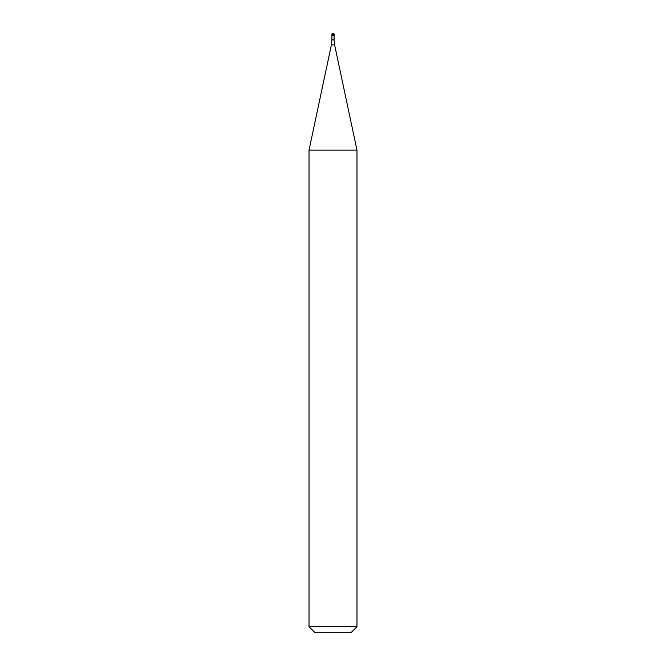 <?xml version="1.0" encoding="UTF-8"?>
<svg xmlns="http://www.w3.org/2000/svg" width="666" height="666" viewBox="0 0 666 666"><rect width="100%" height="100%" fill="white"/><g stroke="black" fill="none" stroke-linecap="round" stroke-linejoin="round"><path stroke-width="1" d="M333 35.098L334.199 35.098L333 35.098M334.082 39.893L334.607 44.88L331.393 44.88L331.918 39.893L334.082 39.893L334.082 35.215L331.918 35.215L331.801 34.499L331.801 35.098M334.607 44.88L356.976 150.141L309.024 150.141L331.393 44.88M356.976 626.706L350.982 632.7L315.018 632.7L309.024 626.706L356.976 626.706L356.976 150.141M333 33.3A1.199 1.199 0 0 0 331.801 34.499L334.199 34.499A1.199 1.199 0 0 0 333 33.3A1.199 1.199 0 0 0 331.801 34.499M334.082 35.215L334.199 34.499M331.918 39.893L331.918 35.215M309.024 626.706L309.024 150.141"/></g></svg>
